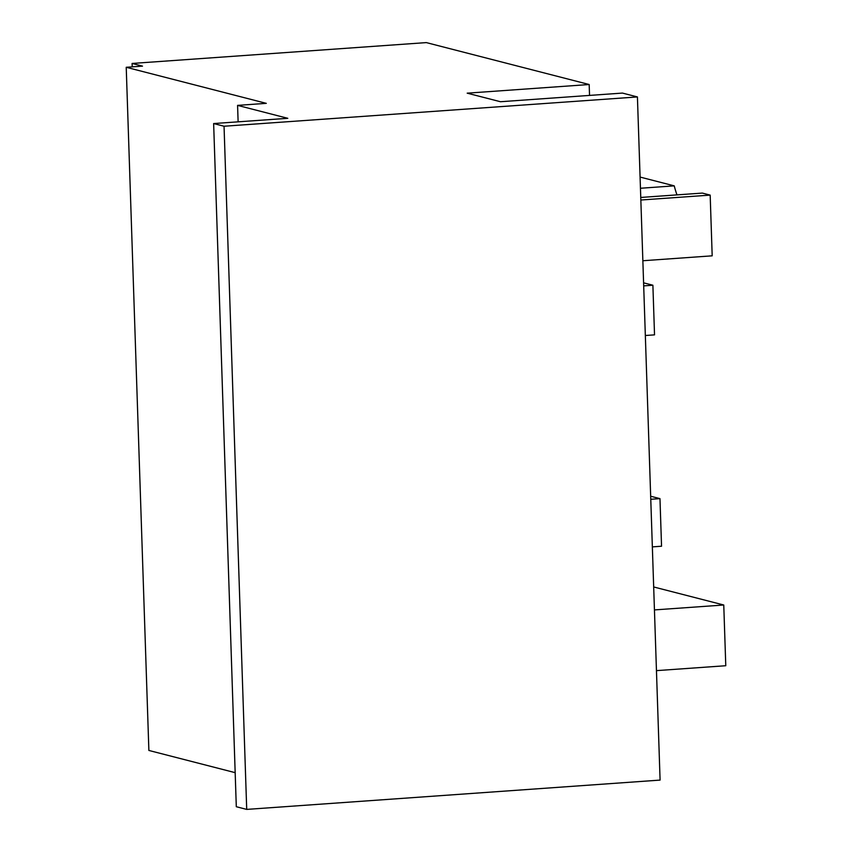 <?xml version="1.0" encoding="UTF-8"?>
<svg xmlns="http://www.w3.org/2000/svg" width="852" height="852" viewBox="0 0 852 852"><rect width="100%" height="100%" fill="white"/><g stroke="black" fill="none" stroke-linecap="round" stroke-linejoin="round"><path stroke-width="1.28" d="M645.337 335.507L654.528 334.857L652.888 285.228L643.59 282.832M643.686 285.878L652.888 285.228M652.344 546.877L661.546 546.228L659.97 498.633L650.672 496.237M650.768 499.283L659.97 498.633M637.424 96.936L224.044 126.234L213.639 123.561L236.302 806.727L246.707 809.4L660.087 780.091L637.424 96.936L622.461 93.081L500.465 101.729L467.184 93.166L589.179 84.518L589.541 95.413M589.179 84.518L426.32 42.6L132.092 63.453L132.209 66.861M213.639 123.561L287.795 118.311L237.58 105.382L266.293 103.348L126.224 67.287L142.497 66.136L132.092 63.453M126.224 67.287L148.876 750.452L235.173 772.657M224.044 126.234L246.707 809.4M653.676 586.964L723.763 605.005L725.776 665.721L656.455 670.641M723.763 605.005L654.442 609.915M640.757 197.451L702.336 193.084L710.174 195.108L712.187 255.824L642.855 260.744M710.174 195.108L640.842 200.018M640.076 177.067L674.251 185.864L640.448 188.26M674.251 185.864A49.874 16.731 -94.1 0 0 676.989 194.884M237.58 105.382L238.123 121.825"/></g></svg>
